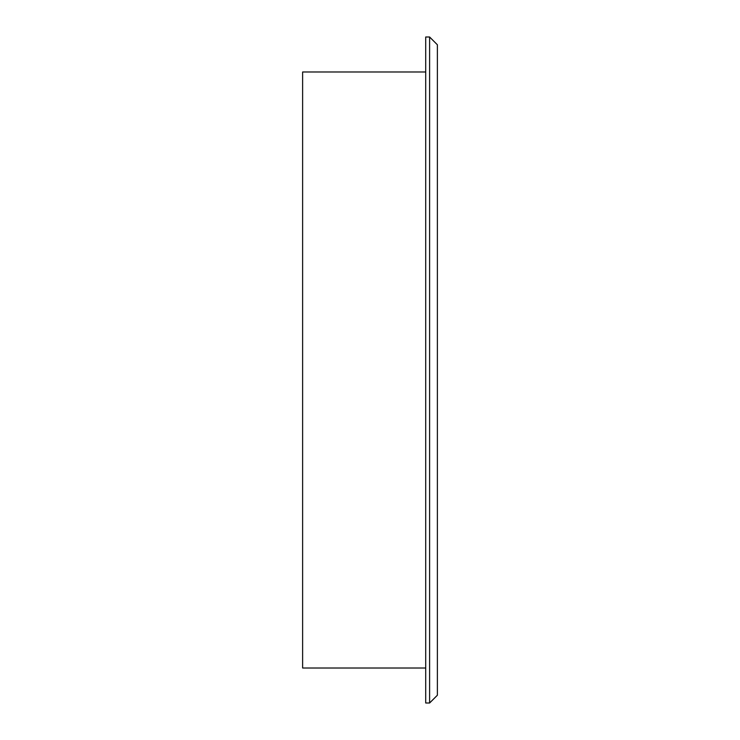 <?xml version="1.0" encoding="UTF-8"?>
<svg xmlns="http://www.w3.org/2000/svg" width="740" height="740" viewBox="0 0 740 740"><rect width="100%" height="100%" fill="white"/><g stroke="black" fill="none" stroke-linecap="round" stroke-linejoin="round"><path stroke-width="1.11" d="M425.713 71.983L302.623 71.983L302.623 668.016L425.713 668.016M425.713 37L425.713 703L429.607 703L429.607 37L425.713 37M429.607 37L437.377 44.77L437.377 695.23L429.607 703"/></g></svg>

